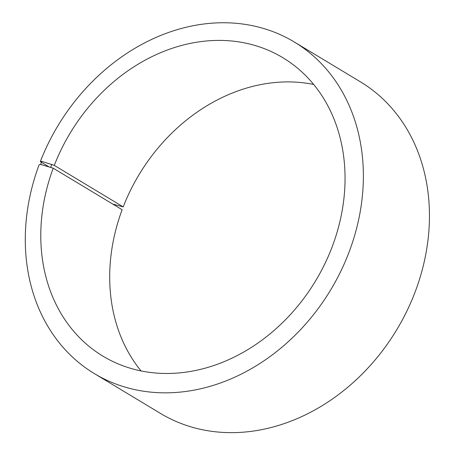<?xml version="1.0" encoding="UTF-8"?>
<svg xmlns="http://www.w3.org/2000/svg" width="455" height="455" viewBox="0 0 455 455"><rect width="100%" height="100%" fill="white"/><g stroke="black" fill="none" stroke-linecap="round" stroke-linejoin="round"><path stroke-width="0.68" d="M48.605 166.621L40.307 161.622L41.797 161.354L54.293 165.387L123.214 206.906A174.242 143.257 121.1 0 1 313.66 84.448M54.293 165.387A174.242 143.257 121.1 0 1 282.817 57.683A174.242 143.257 121.1 0 1 315.616 280.86A174.242 143.257 121.1 0 1 103.001 356.197A174.242 143.257 121.1 0 1 53.224 168.208L122.139 209.727A174.242 143.257 121.1 0 0 141.078 370.95M123.214 206.906L112.698 204.039M40.307 161.622A193.608 159.17 121.1 0 1 294.22 41.951L360.309 81.763A193.608 159.17 121.1 0 1 396.754 329.733A193.608 159.17 121.1 0 1 160.513 413.441L94.424 373.635A193.608 159.17 121.1 0 1 39.119 164.761L40.637 164.414L53.224 168.208M294.22 41.951A193.608 159.17 121.1 0 1 330.671 289.926A193.608 159.17 121.1 0 1 94.424 373.635M41.797 161.354L40.637 164.414M51.813 164.357L50.727 167.213"/></g></svg>
